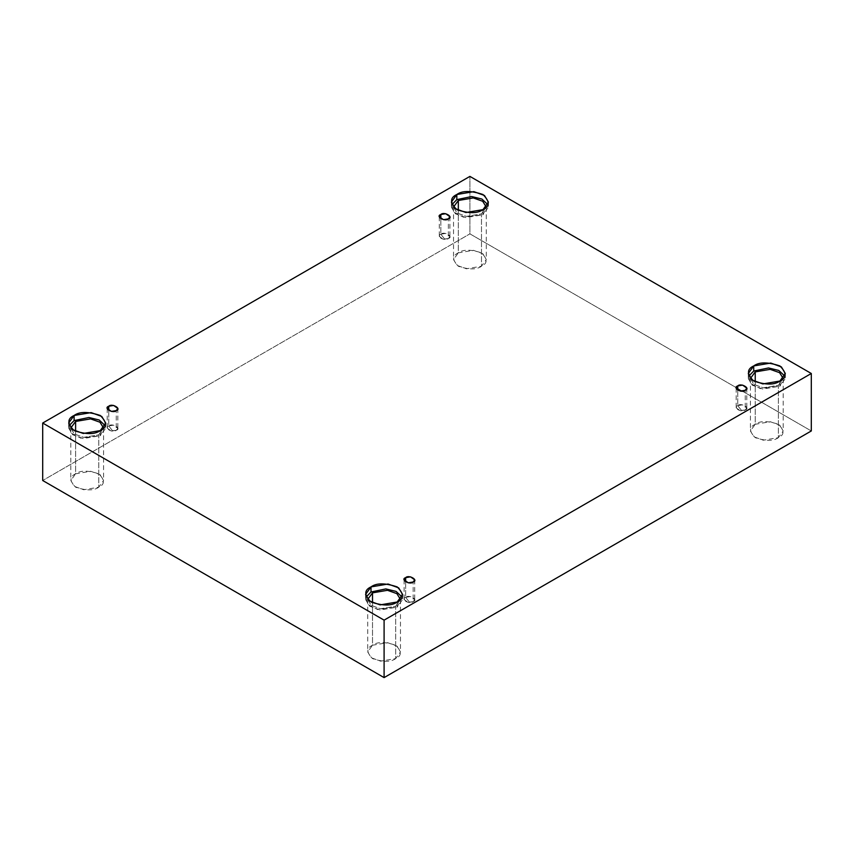 <?xml version="1.0" encoding="UTF-8"?>
<svg xmlns="http://www.w3.org/2000/svg" width="854" height="854" viewBox="0 0 854 854"><rect width="100%" height="100%" fill="white"/><g stroke="black" fill="none" stroke-linecap="round" stroke-linejoin="round"><path stroke-width="0.64" stroke-dasharray="4.27 3.2" d="M448.35 238.554L444.592 238.992L440.835 234.22C435.049 236.024 445.222 241.895 448.35 238.554L443.45 239.376L439.287 236.387L440.835 234.22L440.835 218.859L440.835 234.22L445.724 233.388L449.898 236.387L448.35 238.554L448.35 218.859L448.35 238.554C454.136 236.75 443.963 230.868 440.835 234.22L444.592 238.992L448.35 238.554M116.261 430.277L112.504 430.715L108.757 425.943C102.96 427.747 113.134 433.618 116.261 430.277L111.372 431.11L107.198 428.11L108.757 425.943L108.757 410.593L108.757 425.943L113.646 425.121L117.82 428.11L116.261 430.277L116.261 410.593L116.261 430.277C122.047 428.473 111.874 422.602 108.757 425.943L112.504 430.715L116.261 430.277M413.165 601.696L409.408 602.134L405.65 597.362C399.864 599.166 410.037 605.038 413.165 601.696L408.276 602.518L404.102 599.529L405.65 597.362L405.65 582.001L405.65 597.362L410.55 596.53L414.713 599.529L413.165 601.696L413.165 582.001L413.165 601.696C418.951 599.892 408.778 594.01 405.65 597.362L409.408 602.134L413.165 601.696M745.243 409.963L741.496 410.4L737.739 405.629C731.953 407.433 742.126 413.315 745.243 409.963L740.354 410.795L736.18 407.796L737.739 405.629L737.739 390.278L737.739 405.629L742.628 404.807L746.802 407.796L745.243 409.963L745.243 390.278L745.243 409.963C751.04 408.159 740.866 402.287 737.739 405.629L741.496 410.4L745.243 409.963M70.807 428.003L74.298 433.971L83.692 437.376L98.776 434.825L98.776 487.196L83.692 489.748L74.298 486.332L70.807 480.503L75.611 473.821L75.611 431.366L75.611 473.821C69.473 476.596 69.473 481.058 75.611 487.196C86.233 490.74 93.961 490.74 98.776 487.196C104.914 484.41 104.914 479.948 98.776 473.821C88.154 470.276 80.425 470.276 75.611 473.821L90.695 471.269L100.089 474.675L103.58 480.503L98.776 487.196L98.776 434.825L83.564 437.365L74.17 433.875L70.807 428.003M100.281 430.587L100.281 435.689L83.233 438.572L72.622 434.729L68.683 428.142L69.217 425.591L70.476 432.722L80.746 438.155L100.281 435.689L105.159 425.591L105.704 428.142L100.281 435.689L100.281 430.587M453.527 207.052L457.007 213.009L466.401 216.425L481.485 213.874L481.485 266.234L466.401 268.786L457.007 265.38L453.527 259.552L458.32 252.859L458.32 210.415L458.32 252.859C452.182 255.645 452.182 260.096 458.32 266.234C468.953 269.779 476.671 269.779 481.485 266.234C487.623 263.459 487.623 258.997 481.485 252.859C470.864 249.315 463.135 249.315 458.32 252.859L473.404 250.307L482.809 253.713L486.289 259.552L481.485 266.234L481.485 213.874L466.284 216.404L456.879 212.924L453.527 207.052M482.99 209.636L482.99 214.738L465.942 217.621L455.331 213.767L451.403 207.18L451.937 204.629L453.186 211.76L463.455 217.194L482.99 214.738L487.88 204.629L488.413 207.18L482.99 214.738L482.99 209.636M750.431 378.461L753.911 384.428L763.305 387.833L778.389 385.282L778.389 437.654L763.305 440.205L753.911 436.8L750.42 430.96L755.224 424.278L755.224 381.823L755.224 424.278C749.086 427.053 749.086 431.516 755.224 437.654C765.846 441.198 773.575 441.198 778.389 437.654C784.527 434.867 784.527 430.416 778.389 424.278C767.767 420.734 760.039 420.734 755.224 424.278L770.308 421.727L779.702 425.132L783.193 430.96L778.389 437.654L778.389 385.282L763.188 387.823L753.783 384.332L750.431 378.461M779.894 381.044L779.894 386.157L762.846 389.04L752.235 385.186L748.296 378.6L748.841 376.048L750.09 383.179L760.359 388.613L779.894 386.157L784.783 376.048L785.317 378.6L779.894 386.157L779.894 381.044M367.711 599.423L371.191 605.39L380.596 608.795L395.68 606.244L395.68 658.605L380.596 661.156L371.191 657.751L367.711 651.922L372.515 645.229L372.515 602.785L372.515 645.229C366.377 648.015 366.377 652.477 372.515 658.605C383.136 662.149 390.865 662.149 395.68 658.605C401.818 655.829 401.818 651.367 395.68 645.229C385.047 641.696 377.329 641.696 372.515 645.229L387.599 642.678L396.993 646.094L400.473 651.922L395.68 658.605L395.68 606.244L380.468 608.774L371.074 605.294L367.711 599.423M397.185 602.006L397.185 607.109L380.137 609.991L369.526 606.137L365.587 599.551L366.12 596.999L367.38 604.141L377.649 609.575L397.185 607.109L402.063 596.999L402.597 599.551L397.185 607.109L397.185 602.006M811.3 430.96L469.903 233.857L469.903 176.394L469.903 233.857L42.7 480.503L469.903 233.857L811.3 430.96M400.473 599.423L395.68 606.244L400.473 599.423M783.193 378.461L778.389 385.282L783.193 378.461M486.289 207.052L481.485 213.874L486.289 207.052M103.569 428.003L98.776 434.825L103.569 428.003M439.287 216.692L439.287 236.387M107.198 408.425L107.198 428.11M404.102 579.834L404.102 599.529M736.18 388.111L736.18 407.796M70.807 428.142L70.807 480.503M68.683 423.04L68.683 428.142M453.527 207.18L453.527 259.552M451.403 202.078L451.403 207.18M750.42 378.6L750.42 430.96M748.296 373.497L748.296 378.6M367.711 599.551L367.711 651.922M365.587 594.448L365.587 599.551M402.597 594.448L402.597 599.551M400.473 599.551L400.473 651.922M785.317 373.497L785.317 378.6M783.193 378.6L783.193 430.96M488.413 202.078L488.413 207.18M486.289 207.18L486.289 259.552M105.704 423.04L105.704 428.142M103.58 428.142L103.58 480.503M746.802 388.111L746.802 407.796M414.713 579.834L414.713 599.529M117.82 408.425L117.82 428.11M449.898 216.692L449.898 236.387"/><path stroke-width="1.28" d="M440.835 214.525L439.287 216.692L443.45 219.691L448.35 218.859C445.222 222.2 435.049 216.329 440.835 214.525C443.963 211.184 454.136 217.055 448.35 218.859L449.898 216.692L445.724 213.703L440.835 214.525L440.835 218.859L440.835 214.525M108.757 406.258L107.198 408.425L111.372 411.414L116.261 410.593C113.134 413.934 102.96 408.052 108.757 406.258C111.874 402.907 122.047 408.788 116.261 410.593L117.82 408.425L113.646 405.426L108.757 406.258L108.757 410.593L108.757 406.258M405.65 577.667L404.102 579.834L408.276 582.834L413.165 582.001C410.037 585.353 399.864 579.471 405.65 577.667C408.778 574.326 418.951 580.197 413.165 582.001L414.713 579.834L410.55 576.845L405.65 577.667L405.65 582.001L405.65 577.667M737.739 385.944L736.18 388.111L740.354 391.1L745.243 390.278C742.126 393.619 731.953 387.748 737.739 385.944C740.866 382.603 751.04 388.474 745.243 390.278L746.802 388.111L742.628 385.111L737.739 385.944L737.739 390.278L737.739 385.944M75.611 421.449L70.807 428.003L75.611 421.449L90.577 418.887L99.971 422.218L103.569 428.003L99.971 422.218L90.577 418.887L75.611 421.449L75.611 431.366L75.611 421.449M74.106 415.482L68.683 423.04L72.622 429.626L83.233 433.469L100.281 430.587C94.837 434.59 86.115 434.59 74.106 430.587C67.178 423.659 67.178 418.62 74.106 415.482C79.55 411.479 88.272 411.479 100.281 415.482C107.209 422.41 107.209 427.448 100.281 430.587L105.704 423.04L101.765 416.453L91.154 412.599L74.106 415.482L74.106 420.584L74.106 415.482M69.217 425.591L74.106 420.584L69.217 425.591M458.32 200.498L453.527 207.052L458.32 200.498L473.287 197.925L482.681 201.266L486.289 207.052L482.681 201.266L473.287 197.925L458.32 200.498L458.32 210.415L458.32 200.498M456.815 194.52L451.403 202.078L455.331 208.664L465.942 212.518L482.99 209.636C477.546 213.639 468.825 213.639 456.815 209.636C449.887 202.708 449.887 197.669 456.815 194.52C462.26 190.527 470.981 190.527 482.99 194.52C489.918 201.459 489.918 206.497 482.99 209.636L488.413 202.078L484.474 195.491L473.863 191.638L456.815 194.52L456.815 199.622L456.815 194.52M451.937 204.629L456.815 199.622L451.937 204.629M755.224 371.906L750.431 378.461L755.224 371.906L770.191 369.344L779.585 372.675L783.193 378.461L779.585 372.675L770.191 369.344L755.224 371.906L755.224 381.823L755.224 371.906M753.719 365.939L748.296 373.497L752.235 380.083L762.846 383.926L779.894 381.044C774.45 385.047 765.728 385.047 753.719 381.044C746.791 374.116 746.791 369.077 753.719 365.939C759.163 361.936 767.885 361.936 779.894 365.939C786.822 372.867 786.822 377.906 779.894 381.044L785.317 373.497L781.378 366.91L770.767 363.057L753.719 365.939L753.719 371.042L753.719 365.939M748.841 376.048L753.719 371.042L748.841 376.048M372.515 592.868L367.711 599.423L372.515 592.868L387.481 590.295L396.875 593.637L400.473 599.423L396.875 593.637L387.481 590.295L372.515 592.868L372.515 602.785L372.515 592.868M371.01 586.901L365.587 594.448L369.526 601.035L380.137 604.888L397.185 602.006C391.74 606.009 383.019 606.009 371.01 602.006C364.082 595.078 364.082 590.039 371.01 586.901C376.454 582.898 385.175 582.898 397.185 586.901C404.113 593.829 404.113 598.867 397.185 602.006L402.597 594.448L398.669 587.862L388.058 584.019L371.01 586.901L371.01 592.003L371.01 586.901M366.12 596.999L371.01 592.003L366.12 596.999M384.097 677.606L811.3 430.96L811.3 373.497L384.097 620.143L384.097 677.606L384.097 620.143L42.7 423.04L469.903 176.394L811.3 373.497L811.3 430.96L384.097 677.606L42.7 480.503L42.7 423.04L42.7 480.503L384.097 677.606M384.097 620.143L811.3 373.497L469.903 176.394L42.7 423.04L384.097 620.143M402.063 596.999L396.075 591.406L385.827 588.918L371.01 592.003L385.827 588.918L396.075 591.406L402.063 596.999M784.783 376.048L778.784 370.455L768.536 367.957L753.719 371.042L768.536 367.957L778.784 370.455L784.783 376.048M487.88 204.629L481.88 199.035L471.632 196.548L456.815 199.622L471.632 196.548L481.88 199.035L487.88 204.629M105.159 425.591L99.171 419.997L88.923 417.499L74.106 420.584L88.923 417.499L99.171 419.997L105.159 425.591"/></g></svg>

